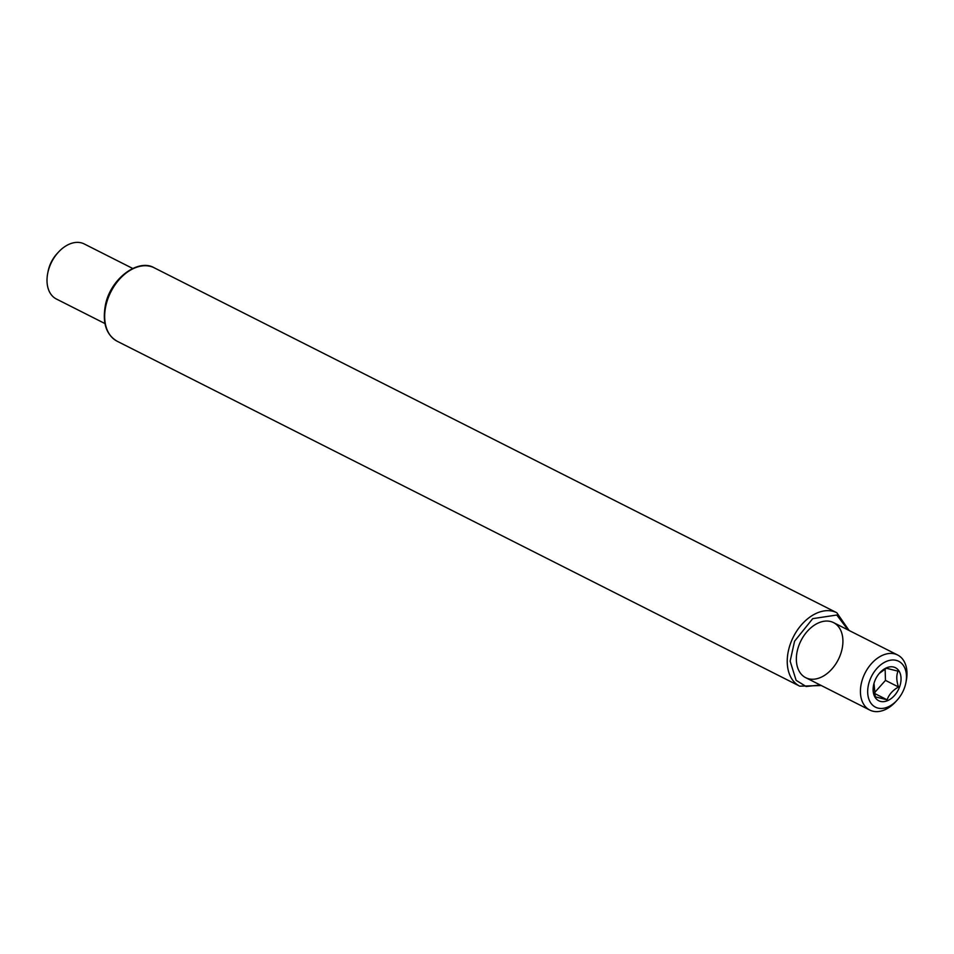 <?xml version="1.0" encoding="UTF-8"?>
<svg xmlns="http://www.w3.org/2000/svg" width="954" height="954" viewBox="0 0 954 954"><rect width="100%" height="100%" fill="white"/><g stroke="black" fill="none" stroke-linecap="round" stroke-linejoin="round"><path stroke-width="1.43" d="M896.975 700.319L895.579 701.834A30.85 20.916 -63.2 0 1 883.559 710.301A30.85 20.916 -63.2 0 1 869.798 710.062A30.85 20.916 -63.2 0 1 865.039 673.083A30.85 20.916 -63.2 0 1 897.619 654.993A30.85 20.916 -63.2 0 1 906.3 680.631L905.906 682.647A25.71 17.434 -63.2 0 1 896.975 700.319A25.71 17.434 -63.2 0 1 886.958 707.367A25.71 17.434 -63.2 0 1 867.746 689.623A25.71 17.434 -63.2 0 1 890.273 660.228A25.71 17.434 -63.2 0 1 905.906 682.647M887.172 667.561A18.508 12.557 -63.2 0 1 900.958 680.894A18.508 12.557 -63.2 0 1 883.905 701.631A18.508 12.557 -63.2 0 1 873.912 683.684A18.508 12.557 -63.2 0 1 878.837 673.953A18.508 12.557 -63.2 0 1 887.172 667.561M886.457 668.205L879.54 673.214M873.995 683.386L875.247 696.849L887.125 699.807C888.937 694.548 892.741 690.267 898.513 686.975C896.39 680.751 896.223 675.48 898.036 671.163L886.159 668.194M887.125 699.807L874.234 693.296M874.186 693.093L885.467 680.381L898.513 686.975M885.467 680.381L885.121 668.826M132.725 268.468L84.202 243.938A30.85 20.916 116.8 0 0 70.441 243.699A30.85 20.916 116.8 0 0 58.421 252.166A30.85 20.916 116.8 0 0 47.7 273.369A30.85 20.916 116.8 0 0 56.381 299.007L104.904 323.537M58.421 252.166L57.025 253.681A25.71 17.434 116.8 0 0 48.094 271.353L47.7 273.369M842.919 641.434A30.85 20.916 116.8 0 0 831.22 621.686A30.85 20.916 116.8 0 0 807.764 630.832A30.85 20.916 116.8 0 0 797.043 652.035A30.85 20.916 116.8 0 0 816.719 678.759A30.85 20.916 116.8 0 0 842.919 641.434M836.837 612.754L154.262 267.824A41.129 27.893 116.8 0 0 110.819 291.96A41.129 27.893 116.8 0 0 117.163 341.246L799.738 686.176A41.129 27.893 -63.2 0 1 793.382 636.878A41.129 27.893 -63.2 0 1 836.837 612.754L849.096 630.475M820.237 685.02L806.082 686.498L796.113 680.309L790.139 661.182L794.563 641.219L812.725 618.645L836.789 615.032L848.07 629.95M897.619 654.993L833.546 622.616M869.798 710.062L805.725 677.674M799.738 686.176L821.275 685.532M154.262 267.824C138.354 258.26 110.819 278.377 105.524 304.505C102.114 322.44 105.989 334.687 117.163 341.246"/></g></svg>
